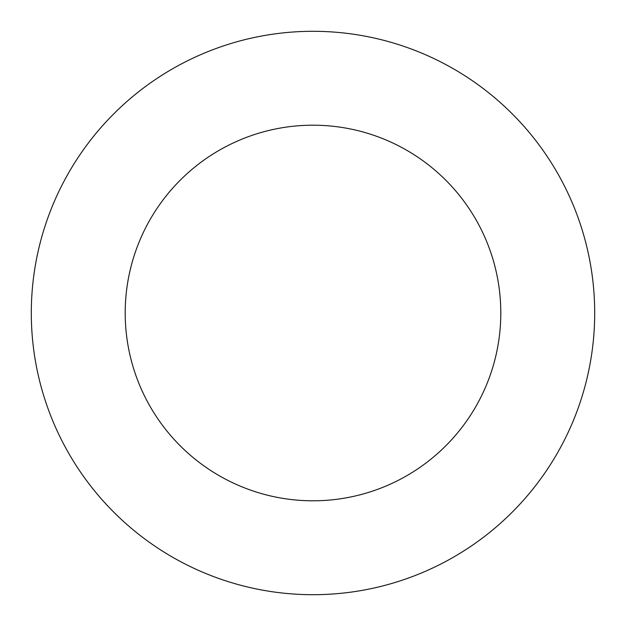 <?xml version="1.0" encoding="UTF-8"?>
<svg xmlns="http://www.w3.org/2000/svg" width="626" height="626" viewBox="0 0 626 626"><rect width="100%" height="100%" fill="white"/><g stroke="black" fill="none" stroke-linecap="round" stroke-linejoin="round"><path stroke-width="0.94" d="M500.8 313A187.8 187.8 0 0 0 313 125.2A187.8 187.8 0 0 0 125.2 313A187.8 187.8 0 0 0 313 500.8A187.8 187.8 0 0 0 500.8 313M594.7 313A281.7 281.7 0 0 0 313 31.3A281.7 281.7 0 0 0 31.3 313A281.7 281.7 0 0 0 313 594.7A281.7 281.7 0 0 0 594.7 313"/></g></svg>
